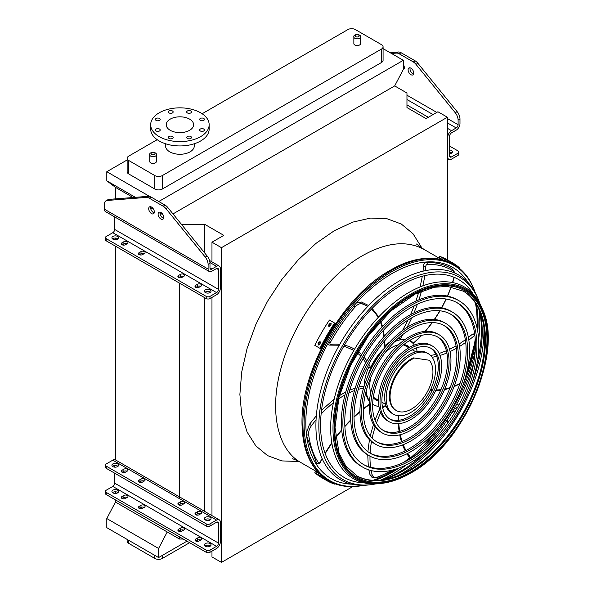 <?xml version="1.0" encoding="UTF-8"?>
<svg xmlns="http://www.w3.org/2000/svg" width="592" height="592" viewBox="0 0 592 592"><rect width="100%" height="100%" fill="white"/><g stroke="black" fill="none" stroke-linecap="round" stroke-linejoin="round"><path stroke-width="0.89" d="M354.83 45.007A3.323 1.917 0 0 0 358.449 45.429A3.323 1.917 0 0 0 360.498 43.653L360.498 36.926A3.323 1.917 180 0 1 358.449 38.695A3.323 1.917 180 0 1 354.83 38.28A3.323 1.917 180 0 1 353.853 36.926L353.853 43.653A3.323 1.917 0 0 0 354.83 45.007M150.694 162.867A3.323 1.917 0 0 0 154.312 163.281A3.323 1.917 0 0 0 156.369 161.512L156.369 154.778A3.323 1.917 180 0 1 154.312 156.554A3.323 1.917 180 0 1 150.694 156.14A3.323 1.917 180 0 1 149.724 154.778L149.724 161.512A3.323 1.917 0 0 0 150.694 162.867M157.198 139.682L128.701 156.14A5.313 3.071 0 0 0 127.147 158.308A5.313 3.071 0 0 0 128.701 160.476L154.83 175.565A5.313 3.071 0 0 0 162.349 175.565L381.522 49.025A5.313 3.071 0 0 0 383.076 46.857A5.313 3.071 0 0 0 381.522 44.681L355.392 29.6A5.313 3.071 0 0 0 347.874 29.6L202.138 113.738M165.568 143.767L165.568 145.995A14.356 8.288 0 0 0 169.771 151.848A14.356 8.288 0 0 0 190.076 151.848A14.356 8.288 0 0 0 194.28 145.995L194.28 143.767M127.147 159.966L106.804 171.71L106.804 180.826L115.447 187.338L133.067 197.513M149.687 196.47L106.804 171.71M447.404 259.851L447.404 117.231L437.917 111.755L426.07 118.592L406.963 107.559L406.963 93.018L394.679 85.921L403.322 69.427L403.322 60.31L158.774 201.502M403.322 60.31L383.076 48.625M128.701 160.476L128.701 173.937L154.83 189.018L154.83 175.565M128.701 173.937A5.313 3.071 180 0 1 127.147 171.769L127.147 158.308M383.076 46.857L383.076 60.31A5.313 3.071 180 0 1 381.522 62.486L381.522 49.025M162.349 175.565L162.349 189.018L381.522 62.486M162.349 189.018A5.313 3.071 180 0 1 154.83 189.018M211.973 551.145L211.973 556.924L221.467 562.4L352.847 486.55M422.806 446.153L423.221 445.917M430.88 441.491L433.862 439.775M446.242 432.626L447.404 431.953L447.404 431.072M115.447 499.892L115.447 502.06L179.517 539.053L183.283 539.053M447.404 423.472L447.404 419.698M221.467 562.4L221.467 247.678L447.404 117.231M211.973 261.886L211.973 242.202L221.467 247.678M211.973 515.617L211.973 297.413M204.706 252.999L204.706 224.331L223.82 235.364L211.973 242.202M204.706 511.421L204.706 297.695M181.441 224.331L204.706 224.331M179.517 539.053L179.517 536.885M179.517 531.468L179.517 530.817M179.517 498.679L179.517 283.154M179.517 277.737L179.517 277.086M150.583 207.622L153.624 209.376M159.981 213.046L163.022 214.807M115.447 493.439L115.447 491.782M209.982 552.299A2.657 1.532 180 0 1 206.223 552.299L206.223 550.123A2.657 1.532 0 0 0 209.982 550.123L209.982 552.299L216.561 548.495A5.313 3.071 120 0 0 220.32 541.983L220.32 522.233A5.313 3.071 120 0 0 219.218 519.798L115.455 459.895L115.447 246.161M115.447 239.708L115.447 238.051M115.447 198.875L115.447 187.338M115.447 502.06L106.804 518.555L106.804 527.672L158.589 557.568L186.976 541.184M172.99 213.919L394.679 85.921M373.101 480.304A123.077 71.062 120 0 0 395.079 469.382M407.229 460.561A123.077 71.062 120 0 0 436.94 429.555M463.41 383.72A123.077 71.062 120 0 0 475.398 342.487M476.96 327.554A123.077 71.062 120 0 0 475.435 303.06M135.39 197.328L106.804 180.826M161.091 212.609L161.586 212.987M167.233 531.956L158.589 548.458L106.804 518.555M158.589 548.458L158.589 557.568M162.349 555.4L162.349 558.441L189.603 542.701M128.701 540.318L128.701 543.352L154.83 558.441L154.83 555.4M128.701 543.352A5.313 3.071 180 0 1 127.147 541.184L127.147 539.416M162.349 558.441A5.313 3.071 180 0 1 154.83 558.441M189.603 130.307A13.69 7.903 180 0 1 174.684 132.023A13.69 7.903 180 0 1 166.234 124.72A13.69 7.903 180 0 1 179.924 116.816A13.69 7.903 180 0 1 193.614 124.72A13.69 7.903 180 0 1 189.603 130.307M200.333 120.413A2.39 1.384 0 0 0 202.945 120.709A2.39 1.384 0 0 0 204.418 119.436A2.39 1.384 0 0 0 202.027 118.052A2.39 1.384 0 0 0 199.637 119.436A2.39 1.384 0 0 0 200.333 120.413M187.39 112.939A2.39 1.384 0 0 0 189.995 113.235A2.39 1.384 0 0 0 191.475 111.962A2.39 1.384 0 0 0 189.077 110.578A2.39 1.384 0 0 0 186.687 111.962A2.39 1.384 0 0 0 187.39 112.939M169.075 112.939A2.39 1.384 0 0 0 171.68 113.235A2.39 1.384 0 0 0 173.16 111.962A2.39 1.384 0 0 0 170.77 110.578A2.39 1.384 0 0 0 168.372 111.962A2.39 1.384 0 0 0 169.075 112.939M156.125 120.413A2.39 1.384 0 0 0 158.737 120.709A2.39 1.384 0 0 0 160.21 119.436A2.39 1.384 0 0 0 157.82 118.052A2.39 1.384 0 0 0 155.43 119.436A2.39 1.384 0 0 0 156.125 120.413M156.125 130.98A2.39 1.384 0 0 0 158.737 131.283A2.39 1.384 0 0 0 160.21 130.003A2.39 1.384 0 0 0 157.82 128.627A2.39 1.384 0 0 0 155.43 130.003A2.39 1.384 0 0 0 156.125 130.98M169.075 138.461A2.39 1.384 0 0 0 171.68 138.757A2.39 1.384 0 0 0 173.16 137.485A2.39 1.384 0 0 0 170.77 136.101A2.39 1.384 0 0 0 168.372 137.485A2.39 1.384 0 0 0 169.075 138.461M187.39 138.461A2.39 1.384 0 0 0 189.995 138.757A2.39 1.384 0 0 0 191.475 137.485A2.39 1.384 0 0 0 189.077 136.101A2.39 1.384 0 0 0 186.687 137.485A2.39 1.384 0 0 0 187.39 138.461M200.333 130.98A2.39 1.384 0 0 0 202.945 131.283A2.39 1.384 0 0 0 204.418 130.003A2.39 1.384 0 0 0 202.027 128.627A2.39 1.384 0 0 0 199.637 130.003A2.39 1.384 0 0 0 200.333 130.98M200.599 136.656A29.245 16.879 180 0 1 168.735 140.319A29.245 16.879 180 0 1 150.679 124.72A29.245 16.879 180 0 1 179.924 107.84A29.245 16.879 180 0 1 209.161 124.72A29.245 16.879 180 0 1 200.599 136.656M209.161 124.72L209.161 129.063A29.245 16.879 180 0 1 200.599 141A29.245 16.879 180 0 1 168.735 144.655A29.245 16.879 180 0 1 150.679 129.063L150.679 124.72M199.075 287.275L200.954 286.195A2.39 1.384 0 0 0 201.657 285.218A2.39 1.384 0 0 0 200.177 283.938A2.39 1.384 0 0 0 197.573 284.241L195.693 285.322A2.39 1.384 0 0 0 194.99 286.299A2.39 1.384 0 0 0 196.47 287.579A2.39 1.384 0 0 0 199.075 287.275M181.973 277.404L183.853 276.316A2.39 1.384 0 0 0 184.556 275.339A2.39 1.384 0 0 0 183.076 274.066A2.39 1.384 0 0 0 180.471 274.362L178.592 275.45A2.39 1.384 0 0 0 177.889 276.427A2.39 1.384 0 0 0 179.369 277.7A2.39 1.384 0 0 0 181.973 277.404M125.393 244.74L127.273 243.652A2.39 1.384 0 0 0 127.976 242.676A2.39 1.384 0 0 0 126.496 241.403A2.39 1.384 0 0 0 123.891 241.699L122.011 242.787A2.39 1.384 0 0 0 121.308 243.763A2.39 1.384 0 0 0 122.788 245.036A2.39 1.384 0 0 0 125.393 244.74M142.502 254.612L144.381 253.531A2.39 1.384 0 0 0 145.077 252.555A2.39 1.384 0 0 0 143.604 251.274A2.39 1.384 0 0 0 140.992 251.578L139.113 252.658A2.39 1.384 0 0 0 138.417 253.635A2.39 1.384 0 0 0 139.89 254.915A2.39 1.384 0 0 0 142.502 254.612M117.593 236.437A3.323 1.917 0 0 0 113.975 236.023A3.323 1.917 0 0 0 111.918 237.792A3.323 1.917 0 0 0 115.24 239.708A3.323 1.917 0 0 0 118.563 237.792A3.323 1.917 0 0 0 117.593 236.437M210.071 289.828A3.323 1.917 0 0 0 206.453 289.414A3.323 1.917 0 0 0 204.403 291.183A3.323 1.917 0 0 0 207.725 293.107A3.323 1.917 0 0 0 211.048 291.183A3.323 1.917 0 0 0 210.071 289.828M209.982 263.292L208.103 264.372A7.977 4.603 -120 0 0 205.239 257.061L207.126 255.973A7.977 4.603 60 0 1 209.982 263.292L209.982 267.961A2.657 1.532 120 0 0 210.53 269.175A2.657 1.532 120 0 0 211.862 269.049L216.561 266.333A5.313 3.071 -60 0 1 219.218 266.067A5.313 3.071 -60 0 1 220.32 268.502L220.32 288.252A5.313 3.071 -60 0 1 216.561 294.764L209.982 298.568A2.657 1.532 180 0 1 206.223 298.568L206.223 296.392L106.22 238.657L106.22 240.833A2.657 1.532 180 0 1 105.443 239.745L105.443 237.577A2.657 1.532 0 0 0 106.22 238.657M206.223 296.392A2.657 1.532 0 0 0 209.982 296.392L209.982 298.568M208.103 264.372L208.103 269.049A5.313 3.071 120 0 0 209.198 271.484A5.313 3.071 120 0 0 211.862 271.217L216.561 268.502A2.657 1.532 -60 0 1 217.886 268.376A2.657 1.532 -60 0 1 218.441 269.589L218.441 289.34A2.657 1.532 -60 0 1 216.561 292.596L209.982 296.392M114.678 216.909L114.678 229.437A2.657 1.532 -60 0 1 112.798 232.693L106.22 236.489A2.657 1.532 0 0 0 105.443 237.577M206.223 298.568L106.22 240.833M195.893 287.379L197.573 286.41A2.39 1.384 180 0 1 200.762 286.306M178.784 277.507L180.471 276.538A2.39 1.384 180 0 1 183.653 276.434M122.211 244.844L123.891 243.867A2.39 1.384 180 0 1 127.073 243.763M139.312 254.715L140.992 253.746A2.39 1.384 180 0 1 144.182 253.642M112.502 238.879A3.323 1.917 180 0 1 117.593 238.606A3.323 1.917 180 0 1 117.986 238.879M204.987 292.27A3.323 1.917 180 0 1 210.071 291.997A3.323 1.917 180 0 1 210.463 292.27M207.126 255.973L167.854 207.585L165.975 208.673A7.977 4.603 -120 0 0 163.192 206.223L149.251 198.172A7.977 4.603 -120 0 0 146.468 197.41L107.196 200.459A7.977 4.603 -120 0 0 105.99 200.821A7.977 4.603 -120 0 0 104.34 204.469L104.34 209.139A5.313 3.071 120 0 0 105.443 211.573L209.198 271.484M105.99 200.821L107.87 199.733A7.977 4.603 60 0 1 109.076 199.371L107.196 200.459M146.468 197.41L148.348 196.329L109.076 199.371M148.348 196.329A7.977 4.603 60 0 1 151.13 197.084L149.251 198.172M163.192 206.223L165.072 205.135L151.13 197.084M165.072 205.135A7.977 4.603 60 0 1 167.854 207.585M150.701 206.749A3.989 2.301 -120 0 0 151.404 210.404A3.989 2.301 -120 0 0 154.216 212.839M160.099 212.173A3.989 2.301 -120 0 0 162.8 217.93A3.989 2.301 -120 0 0 163.621 218.263M205.239 257.061L165.975 208.673M151.522 207.082A3.989 2.301 -120 0 0 149.524 206.882A3.989 2.301 -120 0 0 149.524 211.485A3.989 2.301 -120 0 0 153.513 213.786A3.989 2.301 -120 0 0 154.127 210.597A3.989 2.301 -120 0 0 151.522 207.082M160.92 219.018A3.989 2.301 -120 0 0 162.911 219.218A3.989 2.301 -120 0 0 162.911 214.607A3.989 2.301 -120 0 0 158.922 212.306A3.989 2.301 -120 0 0 158.316 215.503A3.989 2.301 -120 0 0 160.92 219.018M449.639 152.122A3.323 1.917 180 0 1 451.43 152.655A3.323 1.917 180 0 1 451.814 152.928M458.881 152.055L458.881 154.231A2.657 1.532 180 0 1 458.097 155.311L458.097 153.143A2.657 1.532 0 0 0 458.881 152.055A2.657 1.532 0 0 0 458.097 150.975L449.639 146.091M390.032 52.636L398.349 51.992A7.977 4.603 60 0 1 401.132 52.747L415.073 60.798A7.977 4.603 60 0 1 417.856 63.255L457.12 111.636A7.977 4.603 60 0 1 459.977 118.955L458.097 120.035L458.097 124.712A2.657 1.532 -60 0 1 456.217 127.968L451.518 130.677A5.313 3.071 120 0 0 447.759 137.189L447.759 156.939A5.313 3.071 120 0 0 448.862 159.374A5.313 3.071 120 0 0 451.518 159.115L458.097 155.311M449.639 153.735A3.323 1.917 0 0 0 452.399 151.841A3.323 1.917 0 0 0 451.43 150.486A3.323 1.917 0 0 0 449.639 149.954M459.977 118.955L459.977 123.624A5.313 3.071 -60 0 1 456.217 130.136L451.518 132.852A2.657 1.532 120 0 0 449.639 136.108L449.639 155.859A2.657 1.532 120 0 0 450.194 157.072A2.657 1.532 120 0 0 451.518 156.939L458.097 153.143M413.616 73.926A3.989 2.301 60 0 1 410.804 71.491A3.989 2.301 60 0 1 410.101 67.836M404.218 68.502A3.989 2.301 60 0 1 403.322 68.124M458.097 120.035A7.977 4.603 -120 0 0 455.241 112.724L415.976 64.336A7.977 4.603 -120 0 0 413.194 61.886L399.252 53.835A7.977 4.603 -120 0 0 396.47 53.073L391.46 53.465M410.922 68.169A3.989 2.301 -120 0 0 408.924 67.969A3.989 2.301 -120 0 0 408.924 72.579A3.989 2.301 -120 0 0 412.913 74.881A3.989 2.301 -120 0 0 413.527 71.684A3.989 2.301 -120 0 0 410.922 68.169M403.248 69.567A3.989 2.301 -120 0 0 403.515 69.449A3.989 2.301 -120 0 0 403.322 64.543M199.075 514.744L200.954 513.664A2.39 1.384 0 0 0 201.657 512.687A2.39 1.384 0 0 0 200.177 511.407A2.39 1.384 0 0 0 197.573 511.71L195.693 512.79A2.39 1.384 0 0 0 194.99 513.767A2.39 1.384 0 0 0 196.47 515.047A2.39 1.384 0 0 0 199.075 514.744M181.973 504.872L183.853 503.785A2.39 1.384 0 0 0 184.556 502.808A2.39 1.384 0 0 0 183.076 501.535A2.39 1.384 0 0 0 180.471 501.831L178.592 502.919A2.39 1.384 0 0 0 177.889 503.896A2.39 1.384 0 0 0 179.369 505.168A2.39 1.384 0 0 0 181.973 504.872M125.393 472.209L127.273 471.121A2.39 1.384 0 0 0 127.976 470.144A2.39 1.384 0 0 0 126.496 468.864A2.39 1.384 0 0 0 123.891 469.167L122.011 470.255A2.39 1.384 0 0 0 121.308 471.232A2.39 1.384 0 0 0 122.788 472.505A2.39 1.384 0 0 0 125.393 472.209M142.502 482.08L144.381 480.993A2.39 1.384 0 0 0 145.077 480.016A2.39 1.384 0 0 0 143.604 478.743A2.39 1.384 0 0 0 140.992 479.039L139.113 480.127A2.39 1.384 0 0 0 138.417 481.104A2.39 1.384 0 0 0 139.89 482.384A2.39 1.384 0 0 0 142.502 482.08M210.071 517.297A3.323 1.917 0 0 0 206.453 516.883A3.323 1.917 0 0 0 204.403 518.651A3.323 1.917 0 0 0 207.725 520.575A3.323 1.917 0 0 0 211.048 518.651A3.323 1.917 0 0 0 210.071 517.297M117.593 463.906A3.323 1.917 0 0 0 113.975 463.484A3.323 1.917 0 0 0 111.918 465.26A3.323 1.917 0 0 0 115.24 467.177A3.323 1.917 0 0 0 118.563 465.26A3.323 1.917 0 0 0 117.593 463.906M115.455 459.895A5.313 3.071 120 0 0 112.798 460.162L106.22 463.958A2.657 1.532 0 0 0 105.443 465.046A2.657 1.532 0 0 0 106.22 466.126L106.22 468.302A2.657 1.532 180 0 1 105.443 467.214L105.443 465.046M209.982 550.123L216.561 546.327A2.657 1.532 120 0 0 218.441 543.071L218.441 523.321A2.657 1.532 120 0 0 217.886 522.1A2.657 1.532 120 0 0 216.561 522.233L209.982 526.036A2.657 1.532 180 0 1 206.223 526.036L206.223 523.861L106.22 466.126M206.223 523.861A2.657 1.532 0 0 0 209.982 523.861L209.982 526.036M219.218 519.798A5.313 3.071 120 0 0 216.561 520.065L209.982 523.861M206.223 526.036L106.22 468.302M200.762 513.775A2.39 1.384 0 0 0 197.573 513.878L195.893 514.848M183.653 503.903A2.39 1.384 0 0 0 180.471 504.007L178.784 504.976M127.073 471.232A2.39 1.384 0 0 0 123.891 471.336L122.211 472.305M144.182 481.111A2.39 1.384 0 0 0 140.992 481.215L139.312 482.184M204.987 519.739A3.323 1.917 180 0 1 210.071 519.465A3.323 1.917 180 0 1 210.463 519.739M112.502 466.348A3.323 1.917 180 0 1 117.593 466.074A3.323 1.917 180 0 1 117.986 466.348M206.223 550.123L106.22 492.389A2.657 1.532 0 0 1 105.443 491.308A2.657 1.532 0 0 1 106.22 490.22L112.798 486.424A2.657 1.532 120 0 0 114.678 483.168L114.678 473.186M114.678 467.147L114.678 465.541M197.573 537.973A2.39 1.384 180 0 1 200.177 537.669A2.39 1.384 180 0 1 201.657 538.949A2.39 1.384 180 0 1 200.954 539.926L199.075 541.007A2.39 1.384 180 0 1 196.47 541.31A2.39 1.384 180 0 1 194.99 540.03A2.39 1.384 180 0 1 195.693 539.053L197.573 537.973L197.573 540.141L195.893 541.11M180.471 528.094A2.39 1.384 180 0 1 183.076 527.798A2.39 1.384 180 0 1 184.556 529.07A2.39 1.384 180 0 1 183.853 530.047L181.973 531.135A2.39 1.384 180 0 1 179.369 531.431A2.39 1.384 180 0 1 177.889 530.158A2.39 1.384 180 0 1 178.592 529.181L180.471 528.094L180.471 530.269L178.784 531.239M123.891 495.43A2.39 1.384 180 0 1 126.496 495.134A2.39 1.384 180 0 1 127.976 496.407A2.39 1.384 180 0 1 127.273 497.384L125.393 498.471A2.39 1.384 180 0 1 122.788 498.767A2.39 1.384 180 0 1 121.308 497.495A2.39 1.384 180 0 1 122.011 496.518L123.891 495.43L123.891 497.598L122.211 498.568M140.992 505.309A2.39 1.384 180 0 1 143.604 505.006A2.39 1.384 180 0 1 145.077 506.286A2.39 1.384 180 0 1 144.381 507.263L142.502 508.343A2.39 1.384 180 0 1 139.89 508.646A2.39 1.384 180 0 1 138.417 507.366A2.39 1.384 180 0 1 139.113 506.389L140.992 505.309L140.992 507.477L139.312 508.447M205.372 546.275A3.323 1.917 0 0 0 208.998 546.69A3.323 1.917 0 0 0 211.048 544.914A3.323 1.917 0 0 0 210.071 543.56A3.323 1.917 0 0 0 206.453 543.145A3.323 1.917 0 0 0 204.403 544.914A3.323 1.917 0 0 0 205.372 546.275M112.894 492.877A3.323 1.917 0 0 0 116.513 493.299A3.323 1.917 0 0 0 118.563 491.523A3.323 1.917 0 0 0 117.593 490.169A3.323 1.917 0 0 0 113.975 489.754A3.323 1.917 0 0 0 111.918 491.523A3.323 1.917 0 0 0 112.894 492.877M206.223 552.299L106.22 494.564A2.657 1.532 180 0 1 105.443 493.476L105.443 491.308M200.762 540.037A2.39 1.384 0 0 0 197.573 540.141M183.653 530.166A2.39 1.384 0 0 0 180.471 530.269M127.073 497.495A2.39 1.384 0 0 0 123.891 497.598M144.182 507.374A2.39 1.384 0 0 0 140.992 507.477M204.987 546.002A3.323 1.917 180 0 1 210.071 545.728A3.323 1.917 180 0 1 210.463 546.002M112.502 492.611A3.323 1.917 180 0 1 117.593 492.337A3.323 1.917 180 0 1 117.986 492.611M455.921 410.3L451.851 412.654M458.719 405.268A2.657 1.532 0 0 0 458.097 404.706L456.832 403.973M457.742 407.081L453.812 409.353M475.324 292.899A124.246 71.736 120 0 0 473.622 288.489A124.246 71.736 120 0 0 391.956 271.58A124.246 71.736 120 0 0 305.657 403.818A124.246 71.736 120 0 0 359.573 486.025A124.246 71.736 120 0 0 364.25 485.292M380.774 480.097A124.246 71.736 120 0 0 406.156 464.935M423.82 449.165A124.246 71.736 120 0 0 473.822 362.556M478.654 339.371A124.246 71.736 120 0 0 479.091 309.808M475.679 303.437A123.299 71.188 -60 0 1 477.085 328.094M475.413 343.264A123.299 71.188 -60 0 1 462.722 385.658M438.28 427.994A123.299 71.188 -60 0 1 407.91 460.184M395.604 469.219A123.299 71.188 -60 0 1 373.552 480.327M468.08 282.554A121.804 70.322 120 0 0 391.956 273.571A121.804 70.322 120 0 0 308.358 397.321A121.804 70.322 120 0 0 351.67 484.189M374.869 480.364A121.804 70.322 120 0 0 399.082 468.02M413.734 456.669A121.804 70.322 120 0 0 475.287 350.064M477.788 331.698A121.804 70.322 120 0 0 476.375 304.562M456.817 302.564A93.462 53.961 -60 0 1 470.196 377.696A93.462 53.961 -60 0 1 409.338 459.377A93.462 53.961 -60 0 1 363.362 464.431M362.785 467.177L361.275 466.311A96.126 55.5 -60 0 1 346.542 389.284A96.126 55.5 -60 0 1 409.338 304.577A96.126 55.5 -60 0 1 457.401 299.818L458.904 300.684A96.126 55.5 120 0 0 410.841 305.442A96.126 55.5 120 0 0 348.052 390.15A96.126 55.5 120 0 0 362.785 467.177A96.126 55.5 120 0 0 458.904 411.677A96.126 55.5 120 0 0 458.904 300.684M410.841 307.618A93.462 53.961 120 0 0 349.783 389.98A93.462 53.961 120 0 0 364.11 464.875A93.462 53.961 120 0 0 457.579 410.915A93.462 53.961 120 0 0 457.579 302.986A93.462 53.961 120 0 0 410.841 307.618M450.253 313.938A80.334 46.383 -60 0 1 461.612 378.547A80.334 46.383 -60 0 1 409.338 448.655A80.334 46.383 -60 0 1 369.933 453.058M369.349 455.803L367.847 454.937A82.991 47.915 -60 0 1 355.126 388.433A82.991 47.915 -60 0 1 409.338 315.299A82.991 47.915 -60 0 1 450.838 311.192L452.34 312.058A82.991 47.915 120 0 0 410.841 316.165A82.991 47.915 120 0 0 356.628 389.299A82.991 47.915 120 0 0 369.349 455.803A82.991 47.915 120 0 0 452.34 407.888A82.991 47.915 120 0 0 452.34 312.058M410.841 318.341A80.334 46.383 120 0 0 358.36 389.129A80.334 46.383 120 0 0 370.681 453.502A80.334 46.383 120 0 0 451.008 407.118A80.334 46.383 120 0 0 451.008 314.359A80.334 46.383 120 0 0 410.841 318.341M443.682 325.311A67.199 38.798 -60 0 1 453.035 379.398A67.199 38.798 -60 0 1 409.338 437.932A67.199 38.798 -60 0 1 376.497 441.684M375.913 444.429L374.41 443.563A69.863 40.337 -60 0 1 363.703 387.582A69.863 40.337 -60 0 1 409.338 326.022A69.863 40.337 -60 0 1 444.266 322.566L445.776 323.432A69.863 40.337 120 0 0 410.841 326.888A69.863 40.337 120 0 0 365.205 388.456A69.863 40.337 120 0 0 375.913 444.429A69.863 40.337 120 0 0 445.776 404.099A69.863 40.337 120 0 0 445.776 323.432M410.841 329.063A67.199 38.798 120 0 0 366.944 388.278A67.199 38.798 120 0 0 377.245 442.128A67.199 38.798 120 0 0 444.444 403.33A67.199 38.798 120 0 0 444.444 325.733A67.199 38.798 120 0 0 410.841 329.063M437.118 336.693A54.072 31.221 -60 0 1 444.459 380.249A54.072 31.221 -60 0 1 409.338 427.209A54.072 31.221 -60 0 1 383.068 430.303M382.484 433.063L380.974 432.19A56.728 32.752 -60 0 1 372.279 386.731A56.728 32.752 -60 0 1 409.338 336.744A56.728 32.752 -60 0 1 437.703 333.932L439.205 334.806A56.728 32.752 120 0 0 410.841 337.61A56.728 32.752 120 0 0 373.781 387.605A56.728 32.752 120 0 0 382.484 433.063A56.728 32.752 120 0 0 439.205 400.31A56.728 32.752 120 0 0 439.205 334.806M410.841 339.786A54.072 31.221 120 0 0 375.52 387.427A54.072 31.221 120 0 0 383.808 430.754A54.072 31.221 120 0 0 437.88 399.541A54.072 31.221 120 0 0 437.88 337.107A54.072 31.221 120 0 0 410.841 339.786M430.547 348.066A40.937 23.636 -60 0 1 435.875 381.1A40.937 23.636 -60 0 1 409.338 416.487A40.937 23.636 -60 0 1 389.64 418.929M389.048 421.689L387.545 420.816A43.593 25.167 -60 0 1 380.863 385.888A43.593 25.167 -60 0 1 409.338 347.467A43.593 25.167 -60 0 1 431.139 345.306L432.641 346.179A43.593 25.167 120 0 0 410.841 348.333A43.593 25.167 120 0 0 382.365 386.754A43.593 25.167 120 0 0 389.048 421.689A43.593 25.167 120 0 0 432.641 396.514A43.593 25.167 120 0 0 432.641 346.179M410.841 350.508A40.937 23.636 120 0 0 384.097 386.583A40.937 23.636 120 0 0 390.372 419.388A40.937 23.636 120 0 0 431.316 395.752A40.937 23.636 120 0 0 431.316 348.481A40.937 23.636 120 0 0 410.841 350.508M386.088 406.031A37.215 21.49 -60 0 1 383.542 406.674A82.591 47.686 120 0 0 382.758 408.236M382.402 406.578L383.542 406.674M369.408 401.716A37.215 21.49 -60 0 1 365.878 392.163M382.78 350.301A36.682 21.179 120 0 0 367.691 376.445M366.159 391.068A36.682 21.179 120 0 0 369.475 400.947M372.642 404.173A36.682 21.179 120 0 0 373.611 404.795A36.682 21.179 120 0 0 378.932 406.445M382.373 406.393A36.682 21.179 120 0 0 385.947 405.631M417.19 351.515A36.682 21.179 120 0 0 416.058 348.044M414.385 345.032A36.682 21.179 120 0 0 410.293 341.258A36.682 21.179 120 0 0 409.272 340.726M404.898 339.593A36.682 21.179 120 0 0 394.686 341.665M398.431 344.788A31.369 18.108 120 0 0 391.956 347.415A31.369 18.108 120 0 0 385.237 352.492M370.814 377.481A31.369 18.108 120 0 0 370.74 392.755M373.249 397.595A31.369 18.108 120 0 0 376.268 400.192A31.369 18.108 120 0 0 378.517 401.161M409.597 347.319A31.369 18.108 120 0 0 407.636 345.861A31.369 18.108 120 0 0 403.877 344.544M389.403 342.383A36.682 21.179 120 0 0 384.585 345.832M368.646 367.425A36.682 21.179 120 0 0 364.147 386.065L359.018 386.998M398.971 338.668A36.682 21.179 120 0 0 397.528 338.942M375.358 399.6A31.369 18.108 120 0 0 378.517 400.473M409.005 347.667A31.369 18.108 120 0 0 406.667 345.365M367.699 366.174L368.187 367.158L370.503 367.543A1.332 0.77 120 0 0 370.888 366.966A37.215 21.49 -60 0 1 384.097 348.555A82.591 47.686 120 0 0 384.193 341.399M384.585 340.933L384.097 348.555M368.335 367.136L368.883 367.565L368.187 367.158M409.775 340.422A37.215 21.49 -60 0 1 411.536 341.961L413.416 343.049A82.591 47.686 120 0 0 421.386 335.412M399.193 337.159L400.044 339.283A1.332 0.77 120 0 0 400.088 339.312A1.332 0.77 120 0 0 400.451 339.357A37.215 21.49 -60 0 1 405.527 339.157M409.812 340.393A37.215 21.49 -60 0 1 410.559 340.792A37.215 21.49 -60 0 1 413.416 343.049L413.038 343.138M393.391 414.156L391.889 413.283A34.898 20.15 -60 0 1 386.539 385.318A34.898 20.15 -60 0 1 409.338 354.571A34.898 20.15 -60 0 1 426.788 352.839L428.29 353.705A34.898 20.15 120 0 0 410.841 355.437A34.898 20.15 120 0 0 388.049 386.191A34.898 20.15 120 0 0 393.391 414.156A34.898 20.15 120 0 0 428.29 394.006A34.898 20.15 120 0 0 428.29 353.705M373.33 397.047A30.303 17.494 120 0 0 374.921 398.187L378.517 400.259M408.82 347.77L405.224 345.698A30.303 17.494 120 0 0 403.448 344.884M414.067 358.264A30.303 17.494 120 0 0 392.23 384.615A30.303 17.494 120 0 0 396.351 410.552A30.303 17.494 120 0 0 425.115 395.56A30.303 17.494 120 0 0 429.296 360.247L413.408 357.886A30.303 17.494 120 0 0 391.571 384.238A30.303 17.494 120 0 0 395.693 410.175L396.351 410.552M429.296 360.247L413.408 357.886M445.672 259.296A125.741 72.594 120 0 0 444.807 258.948L443.304 258.082A125.741 72.594 -60 0 1 444.163 258.423L445.865 259.348M459.244 268.257L459.496 267.821A125.741 72.594 120 0 0 452.614 262.855L447.441 259.873A125.741 72.594 120 0 0 439.708 256.388L439.035 257.55L443.068 259.873M452.614 262.855A125.741 72.594 120 0 0 444.873 259.377L439.708 256.388M444.873 259.377L444.37 260.251M320.316 476.412L318.814 475.539A125.741 72.594 -60 0 1 318.082 474.962L319.591 475.835A125.741 72.594 120 0 0 320.316 476.412L320.464 476.545M320.501 474.806L319.991 475.679L314.826 472.697A125.741 72.594 120 0 0 321.708 477.655L326.873 480.645A125.741 72.594 120 0 0 334.613 484.123L334.865 483.679M319.991 475.679A125.741 72.594 120 0 0 326.873 480.645M319.517 473.866L315.492 471.535L314.826 472.697M320.316 343.02A125.741 72.594 120 0 0 319.591 344.44L318.355 344.958L318.082 343.575A125.741 72.594 -60 0 1 318.814 342.154L320.057 341.643L320.316 343.02M331.017 324.645A125.741 72.594 120 0 0 330.151 325.985L328.834 326.451L328.649 325.119A125.741 72.594 -60 0 1 329.515 323.78L330.847 323.321L331.017 324.645M334.613 323.04L329.441 320.05A125.741 72.594 120 0 0 314.826 345.373L320.664 348.747A124.409 71.824 -60 0 1 335.279 323.424L334.613 323.04A125.741 72.594 120 0 0 319.991 348.362M320.339 341.932L319.48 342.539A124.409 71.824 120 0 0 318.755 343.959L318.74 345.055M331.12 323.602L330.181 324.164A124.409 71.824 120 0 0 329.315 325.504L329.226 326.547M425.137 452.406A115.803 66.859 -60 0 1 399.519 471.95A115.803 66.859 -60 0 1 381.566 480.008M479.409 310.534A115.803 66.859 -60 0 1 477.293 362.067M472.993 293.817A114.315 66.001 120 0 0 401.398 285.144A114.315 66.001 120 0 0 322.914 401.487A114.315 66.001 120 0 0 363.88 482.813M384.045 479.653A114.315 66.001 120 0 0 401.398 471.817A114.315 66.001 120 0 0 442.616 434.965M470.929 385.932A114.315 66.001 120 0 0 480.341 312.857M370.977 484.663L368.705 484.929A118.245 68.265 -60 0 1 340.4 343.256A118.245 68.265 -60 0 1 477.241 296.94L478.144 299.041A116.75 67.407 120 0 0 401.398 283.154A116.75 67.407 120 0 0 320.309 407.414A116.75 67.407 120 0 0 370.977 484.663A116.75 67.407 120 0 0 375.654 483.916M398.231 475.561A116.75 67.407 120 0 0 401.398 473.807A116.75 67.407 120 0 0 483.893 327.191M479.838 303.467A116.75 67.407 120 0 0 478.144 299.041M463.018 290.968A106.597 61.546 -60 0 1 478.876 376.512A106.597 61.546 -60 0 1 409.338 470.1A106.597 61.546 -60 0 1 356.421 475.598M380.108 483.568A110.748 63.943 -60 0 1 353.587 350.878A110.748 63.943 -60 0 1 481.762 307.492L482.48 309.165A109.557 63.255 -60 0 0 410.463 294.254A109.557 63.255 -60 0 0 334.362 410.863A109.557 63.255 -60 0 0 381.914 483.353L380.108 483.568M298.938 461.501L281.903 460.916L267.577 455.618L255.818 445.857L247.086 432.027L241.699 414.652L239.886 394.405L241.699 372.057L247.086 348.466L255.818 324.549L267.577 301.217L281.903 279.365L298.25 259.844L315.987 243.386L334.436 230.643L352.876 222.089L370.614 218.063L386.961 218.714L401.287 224.02L413.046 233.773L422.066 248.233M441.403 259.451L424.168 249.506C407.03 240.182 386.517 242.217 362.63 255.603C328.22 274.969 294.994 319.784 282.221 364.058C268.657 408.413 276.457 449.165 301.091 462.685C299.138 461.36 293.247 458.837 292.441 458.741M151.633 154.512A1.991 1.154 0 0 0 154.971 153.994A1.991 1.154 0 0 0 152.529 152.588A1.991 1.154 0 0 0 151.633 154.512M355.77 36.652A1.991 1.154 0 0 0 359.107 36.134A1.991 1.154 0 0 0 356.665 34.728A1.991 1.154 0 0 0 355.77 36.652M216.561 292.596L112.798 232.693M216.561 266.333L209.945 262.515M211.862 269.049L209.982 267.961M208.103 269.049L104.34 209.139M218.441 269.589L216.561 268.502M218.441 289.34L114.678 229.437M139.113 252.658L139.113 254.612M140.992 251.578L140.992 253.746M122.011 242.787L122.011 244.74M123.891 241.699L123.891 243.867M178.592 275.45L178.592 277.404M180.471 274.362L180.471 276.538M195.693 285.322L195.693 287.275M197.573 284.241L197.573 286.41M451.518 156.939L449.639 155.859M458.097 124.712L447.404 118.533M436.785 112.406L406.963 95.186M456.217 127.968L447.404 122.877M433.026 114.574L406.963 99.53M451.518 130.677L447.404 128.301M428.327 117.29L406.963 104.954M417.856 63.255L415.976 64.336M455.241 112.724L457.12 111.636M396.47 53.073L398.349 51.992M401.132 52.747L399.252 53.835M413.194 61.886L415.073 60.798M216.561 520.065L112.798 460.162M218.441 523.321L216.561 522.233M218.441 543.071L114.678 483.168M216.561 546.327L112.798 486.424M106.22 492.389L106.22 494.564M139.113 508.343L139.113 506.389M122.011 498.471L122.011 496.518M178.592 531.135L178.592 529.181M195.693 541.007L195.693 539.053M140.992 481.215L140.992 479.039M139.113 482.08L139.113 480.127M123.891 471.336L123.891 469.167M122.011 472.209L122.011 470.255M180.471 504.007L180.471 501.831M178.592 504.872L178.592 502.919M197.573 513.878L197.573 511.71M195.693 514.744L195.693 512.79M391.194 270.648A124.845 72.083 120 0 0 304.48 403.529A124.845 72.083 120 0 0 358.663 486.136C327.302 490.391 304.31 467.399 302.364 430.199C297.413 376.09 340.77 297.265 390.291 270.27C425.685 249.188 460.532 256.343 473.26 287.638A124.845 72.083 120 0 0 391.194 270.648M380.663 412.668A82.591 47.686 120 0 0 376.46 423.088M375.143 427.01A82.591 47.686 120 0 0 372.168 438.139M371.495 441.573A82.591 47.686 120 0 0 370.104 453.146M369.993 456.166A82.591 47.686 120 0 0 370.614 467.258M371.162 470.566A82.591 47.686 120 0 0 372.146 474.68A9.302 5.372 120 0 0 377.341 477.115A118.955 68.679 120 0 0 391.726 470.285M403.951 462.234A118.955 68.679 120 0 0 408.384 458.8A1.332 0.77 120 0 0 408.998 456.817A105.702 61.028 -60 0 1 406.933 453.805M405.231 450.852A105.702 61.028 -60 0 1 402.575 444.94M401.465 441.721A105.702 61.028 -60 0 1 399.726 434.854M399.141 431.501A105.702 61.028 -60 0 1 398.342 423.687M398.209 420.342A105.702 61.028 -60 0 1 398.224 415.702M408.865 455.248A1.332 1.051 143 0 1 408.998 456.817M407.681 453.42L409.124 455.47C409.93 456.513 409.649 457.786 408.273 459.288A1.332 0.599 -128.9 0 0 408.384 458.8M393.066 469.952L376.867 477.818A1.332 0.888 -110.5 0 0 377.341 477.115M376.867 477.818L372.227 477.64L369.933 474.503A1.332 0.947 -15.8 0 0 370.303 474.954A1.332 0.947 -15.8 0 0 372.146 474.68M363.525 388.174A82.591 47.686 120 0 0 358.301 389.351M354.504 390.579A82.591 47.686 120 0 0 348.947 392.925M344.981 394.968A82.591 47.686 120 0 0 338.594 398.927M333.4 402.745A82.591 47.686 120 0 0 321.101 414.097M316.061 419.817A82.591 47.686 120 0 0 311.525 425.596A9.302 5.372 120 0 0 308.654 434.624A118.955 68.679 120 0 0 318.57 462.87A1.332 0.77 120 0 0 320.102 462.167A105.702 61.028 -60 0 1 322.078 458.489M325.067 453.265A105.702 61.028 -60 0 1 331.801 442.794M335.568 437.555A105.702 61.028 -60 0 1 341.702 429.822M344.855 426.181A105.702 61.028 -60 0 1 350.716 419.957M354.038 416.716A105.702 61.028 -60 0 1 359.943 411.447M363.384 408.643A105.702 61.028 -60 0 1 369.26 404.299M322.196 458.77L320.102 462.167M320.339 462.234C319.288 463.862 318.215 464.32 317.12 463.625L316.528 463.07A1.332 1.043 -34 0 0 318.57 462.87M306.456 434.454A1.332 0.866 -7.5 0 0 306.782 434.772A1.332 0.866 -7.5 0 0 308.654 434.624M306.323 433.159L309.512 424.257L311.525 425.596M383.875 336.715A82.591 47.686 120 0 0 382.987 330.81M382.047 326.939A82.591 47.686 120 0 0 380.145 321.53M378.155 317.504A82.591 47.686 120 0 0 371.369 309.157M367.699 306.486A82.591 47.686 120 0 0 362.045 303.859A9.302 5.372 120 0 0 355.082 307.011A118.955 68.679 120 0 0 330.173 342.775A1.332 0.77 120 0 0 330.499 344.322A105.702 61.028 -60 0 1 339.756 344.374M344.426 345.166A105.702 61.028 -60 0 1 354.578 349.184M358.034 351.493A105.702 61.028 -60 0 1 361.668 354.638M363.999 357.154A105.702 61.028 -60 0 1 366.825 360.905M368.786 364.124A105.702 61.028 -60 0 1 370.503 367.543M329.196 344.995A1.332 1.006 -95.3 0 0 330.499 344.322M328.723 341.998L330.173 342.775M353.868 305.812L355.082 307.011M361.253 302.009A1.332 1.08 108.5 0 1 362.045 303.859M425.049 331.372A82.591 47.686 120 0 0 432.064 322.588M434.306 319.428A82.591 47.686 120 0 0 439.826 310.785M441.528 307.818A82.591 47.686 120 0 0 446.035 299.019M447.382 296.059A82.591 47.686 120 0 0 451.045 286.831M452.488 282.547A82.591 47.686 120 0 0 453.901 277.707A9.302 5.372 120 0 0 454.02 277.248M453.997 272.705A9.302 5.372 120 0 0 452.466 270.618A118.955 68.679 120 0 0 427.15 264.483A1.332 0.77 120 0 0 425.826 266.148A105.702 61.028 -60 0 1 425.419 270.64M424.775 275.635A105.702 61.028 -60 0 1 422.829 285.847M421.511 291.138A105.702 61.028 -60 0 1 418.899 299.841M417.382 304.214A105.702 61.028 -60 0 1 413.986 312.828M411.78 317.808A105.702 61.028 -60 0 1 406.963 327.457M403.145 334.228A105.702 61.028 -60 0 1 400.044 339.283M423.021 271.173L423.554 265.512A1.332 0.703 4 0 0 423.946 266.052A1.332 0.703 4 0 0 425.826 266.148M423.554 265.512C423.872 263.84 424.738 262.87 426.151 262.619A1.332 1.021 87.4 0 1 427.15 264.483M452.199 268.931A1.332 1.088 121.7 0 1 452.466 270.618M454.286 277.359L454.242 277.515A1.332 0.451 -164.9 0 1 453.901 277.707M430.673 389.447A82.591 47.686 120 0 0 432.515 389.714M436.023 389.928A82.591 47.686 120 0 0 440.944 389.654M444.784 389.025A82.591 47.686 120 0 0 450.164 387.575M454.264 386.058A82.591 47.686 120 0 0 460.058 383.335M465.268 377.866A9.302 5.372 120 0 0 466.222 375.75A118.955 68.679 120 0 0 475.213 338.809M474.88 335.398A1.332 0.77 120 0 0 474.34 335.671A105.702 61.028 -60 0 1 468.842 340.089M465.704 342.383A105.702 61.028 -60 0 1 459.57 346.438M456.402 348.303A105.702 61.028 -60 0 1 450.061 351.567M446.871 352.973A105.702 61.028 -60 0 1 439.967 355.452M436.696 356.347A105.702 61.028 -60 0 1 432.167 357.279M468.398 337.484L472.542 334.117A1.332 0.57 49.7 0 1 473.186 334.199A1.332 0.57 49.7 0 1 474.34 335.671M475.324 340.585L466.222 375.75M459.829 383.912A1.332 0.799 -117.9 0 0 459.851 383.897L454.042 386.657M328.649 325.119L329.315 325.504M329.515 323.78L330.181 324.164M318.082 343.575L318.755 343.959M318.814 342.154L319.48 342.539M410.463 473.163A109.557 63.255 -60 0 1 381.914 483.353C391.171 482.221 400.74 478.81 410.626 473.119C463.21 445.147 503.896 352.714 482.48 309.165M410.841 472.631A108.632 62.722 120 0 0 477.367 301.173A108.632 62.722 120 0 0 344.322 377.992A108.632 62.722 120 0 0 410.841 472.631M410.841 471.839A107.663 62.16 -60 0 1 344.914 378.044A107.663 62.16 -60 0 1 476.775 301.913A107.663 62.16 -60 0 1 410.841 471.839M410.093 470.536A106.597 61.546 120 0 0 479.727 376.601A106.597 61.546 120 0 0 463.388 291.183L447.515 286.41L434.306 287.261L415.34 293.958L390.905 310.926L368.513 335.649L350.582 365.471L339.009 397.217L335.028 427.498L339.024 453.058L345.676 465.793L356.791 475.813A106.597 61.546 120 0 0 410.093 470.536M318.326 472.631L301.091 462.685M416.428 243.993L424.168 249.506M353.853 36.926C353.039 33.692 361.431 33.966 360.498 36.926M149.724 154.778C148.91 151.545 157.294 151.818 156.369 154.778M219.218 266.067L209.531 260.48M448.862 159.374L447.404 158.538M473.622 288.489L473.26 287.638M359.573 486.025L358.663 486.136M398.601 415.739L398.616 420.305M398.764 423.657L399.607 431.376M400.229 434.728L402.027 441.506M403.182 444.703L405.912 450.512M408.273 459.288L405.542 461.442M369.933 474.503L368.846 469.885M368.313 466.577L367.743 454.878M367.891 451.652L369.445 439.73M370.252 435.89L373.456 424.479M375.017 420.039L379.539 409.361M369.245 404.728L363.37 409.065M359.943 411.847L354.038 417.116M350.73 420.335L344.87 426.558M341.732 430.184L335.612 437.917M331.853 443.149L325.178 453.561M316.528 463.07L306.671 436.208M309.512 424.257L316.328 415.813M321.53 410.219L334.169 399.223M339.416 395.634L345.765 392.008M349.739 390.135L355.237 388.063M410.293 341.258L409.324 340.696M373.611 404.795L372.642 404.232M365.819 362.733L363.088 358.752M360.824 356.103L357.279 352.78M353.898 350.353L343.893 346.091M327.753 343.789L328.597 344.877L329.677 345.106L339.275 345.225M368.601 305.546L361.527 302.053L356.591 302.756M384.282 336.256L383.416 330.336M382.506 326.451L380.649 320.99M378.71 316.912L372.139 308.365M400.088 339.312L398.283 338.269M402.516 330.506L408.058 320.028M410.596 314.589L414.252 305.753M415.932 301.143L418.707 292.344M420.15 286.891L422.311 276.249M426.151 262.619C435.483 262.204 443.815 264.106 451.156 268.309L453.783 270.544L454.604 272.964M413.564 343.323L421.867 335.294M425.426 331.342L432.375 322.588M434.587 319.458L440.093 310.815M441.78 307.862L446.287 299.056M447.626 296.111L451.311 286.876M452.747 282.599L454.242 277.515M430.636 355.489L435.882 354.401M439.146 353.483L446.39 350.79M449.528 349.361L456.032 345.898M459.133 344.019L465.349 339.786M472.542 334.117L474.947 333.762M466.533 375.661L464.979 378.843M430.243 390.335L432.108 390.565M435.66 390.72L440.626 390.38M444.503 389.699L449.913 388.204M381.929 402.227L385.533 404.314M412.232 349.739L415.836 351.826"/></g></svg>
